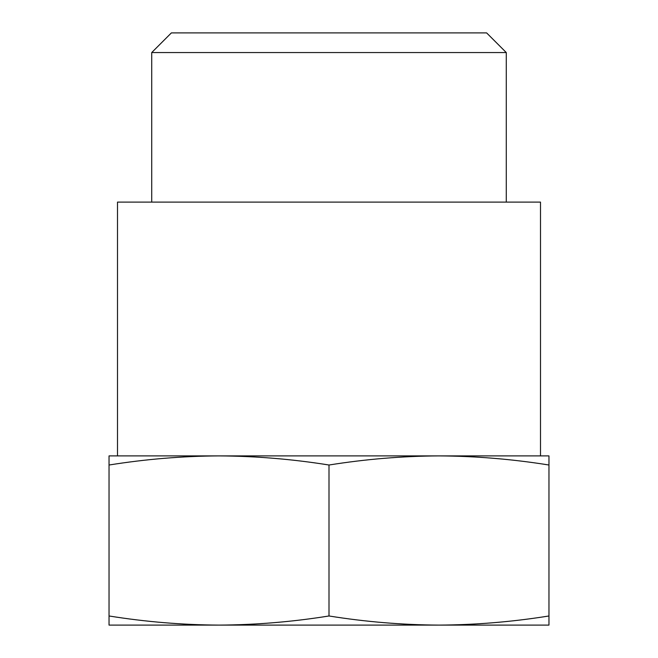 <?xml version="1.0" encoding="UTF-8"?>
<svg xmlns="http://www.w3.org/2000/svg" width="658" height="658" viewBox="0 0 658 658"><rect width="100%" height="100%" fill="white"/><g stroke="black" fill="none" stroke-linecap="round" stroke-linejoin="round"><path stroke-width="0.99" d="M219.007 625.1L109.039 625.1L109.039 615.978C145.698 621.859 182.356 624.894 219.024 625.1C255.682 624.894 292.341 621.859 329 615.978C365.659 621.859 402.318 624.894 438.976 625.1C475.644 624.894 512.302 621.859 548.961 615.978L548.961 625.1L438.993 625.1M219.024 625.1L438.976 625.1M219.024 455.904C182.356 456.101 145.698 459.144 109.039 465.017L109.039 455.904L438.976 455.904C402.318 456.101 365.659 459.144 329 465.017C292.341 459.144 255.682 456.101 219.024 455.904L117.502 455.904L117.502 202.096L540.498 202.096L540.498 455.904L438.976 455.904L548.961 455.904L548.961 465.017C512.302 459.144 475.644 456.101 438.976 455.904M151.718 202.096L151.718 52.558L506.282 52.558L506.282 202.096M151.718 52.558L171.384 32.9L486.616 32.9L506.282 52.558M109.039 465.017L109.039 615.978M329 465.017L329 615.978M548.961 465.017L548.961 615.978"/></g></svg>
